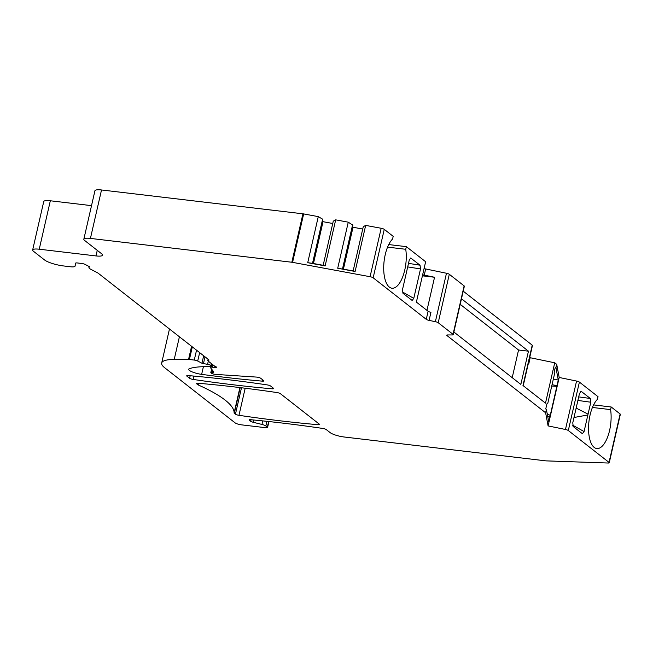 <?xml version="1.0" encoding="UTF-8"?>
<svg xmlns="http://www.w3.org/2000/svg" width="653" height="653" viewBox="0 0 653 653"><rect width="100%" height="100%" fill="white"/><g stroke="black" fill="none" stroke-linecap="round" stroke-linejoin="round"><path stroke-width="0.98" d="M262.775 420.907L261.967 424.442L253.029 422.23A3.004 0.677 12.9 0 1 250.695 421.307L249.381 420.271A3.004 0.677 12.9 0 1 249.16 419.92A3.004 0.677 12.9 0 1 250.956 419.708L252.76 419.92A399.979 89.975 12.9 0 1 322.745 428.433A3.004 0.677 12.9 0 1 326.271 429.592L330.1 432.58A11.003 2.473 -167.1 0 0 344.139 436.996L545.541 460.822A3.004 0.677 -167.1 0 0 546.202 460.879L608.123 463.026A3.004 0.677 -167.1 0 0 609.257 462.757A3.004 0.677 -167.1 0 0 609.037 462.406L568.306 430.531A3.004 0.677 -167.1 0 0 565.465 429.486L548.096 425.911L545.622 412.778L546.381 409.447L545.753 408.958L546.928 403.832L547.769 403.399L554.568 373.712L554.144 372.3L555.319 367.174L555.956 367.663L558.282 380.046L553.564 379.075M576.15 408.092L588.059 414.141L584.076 431.543L582.378 433.698L573.203 426.523L572.779 422.809L579.513 393.384L581.309 391.433L590.312 398.477L590.794 402.215L577.897 400.444M420.524 268.938L413.782 298.364L412.133 300.445L402.958 293.27L402.534 289.45L409.251 260.114L410.721 258.017L420.034 265.2L420.524 268.938L407.692 266.897M198.879 383.303L198.479 385.074A3.004 0.677 12.9 0 1 197.81 384.699L196.692 383.825A3.004 0.677 12.9 0 1 196.471 383.474A3.004 0.677 12.9 0 1 197.973 383.229A399.979 89.975 12.9 0 1 276.888 392.543A3.004 0.677 12.9 0 1 280.423 393.702L319.26 424.099A3.004 0.677 12.9 0 1 319.48 424.45A3.004 0.677 12.9 0 1 317.97 424.695A399.979 89.975 12.9 0 1 238.974 415.316A3.004 0.677 12.9 0 1 235.447 414.157L234.329 413.284A3.004 0.677 12.9 0 1 234.109 412.957L239.92 387.58M32.65 249.993L43.743 201.557A11.003 2.473 12.9 0 1 50.33 200.773L39.237 249.209A11.003 2.473 -167.1 0 0 32.65 249.993A11.003 2.473 -167.1 0 0 33.466 251.274L44.551 259.951A15.003 3.371 12.9 0 0 63.7 265.967L70.255 266.742A7.999 1.796 -167.1 0 0 75.046 266.171A7.999 1.796 -167.1 0 0 75.046 266.155L75.585 263.183A3.004 0.677 12.9 0 1 75.585 263.175A3.004 0.677 12.9 0 1 77.38 262.963L81.698 263.469A3.004 0.677 12.9 0 1 85.143 264.432L88.922 266.416A3.004 0.677 12.9 0 1 89.526 267.004A3.004 0.677 12.9 0 1 89.363 267.159A7.999 1.796 12.9 0 0 88.93 267.583A7.999 1.796 12.9 0 0 90.547 269.158L97.746 272.921A3.004 0.677 12.9 0 1 98.13 273.158L208.74 359.738A3.004 0.677 12.9 0 1 208.968 360.089A3.004 0.677 12.9 0 1 208.364 360.342A3.004 0.677 12.9 0 0 207.768 360.603A3.004 0.677 12.9 0 0 207.997 360.946L214.747 366.235A3.004 0.677 12.9 0 1 216.453 367.272A3.004 0.677 12.9 0 1 214.657 367.484L212.135 367.182A3.004 0.677 12.9 0 0 210.339 367.394A3.004 0.677 12.9 0 0 210.405 367.598L213.751 371.851A3.004 0.677 12.9 0 1 213.825 372.047A3.004 0.677 12.9 0 1 212.731 372.316L211.907 372.292A3.004 0.677 -167.1 0 0 210.821 372.561A3.004 0.677 -167.1 0 0 211.041 372.912L211.36 373.165A3.004 0.677 -167.1 0 0 215.645 374.406L256.498 377.083A3.004 0.677 12.9 0 1 260.776 378.332L263.632 380.56A3.004 0.677 12.9 0 1 263.853 380.911A3.004 0.677 12.9 0 1 262.343 381.148A399.979 89.975 12.9 0 1 201.646 374.365A9.999 2.253 12.9 0 1 188.701 369.263A9.999 2.253 12.9 0 1 189.452 368.651A69.993 15.745 12.9 0 1 210.707 366.733L210.788 366.741A3.004 0.677 -167.1 0 0 211.923 366.472A3.004 0.677 -167.1 0 0 211.694 366.121L210.911 365.509A3.004 0.677 -167.1 0 0 207.572 364.374L201.948 363.248L197.72 361.036A3.004 0.677 -167.1 0 0 194.276 360.072L189.419 359.501A3.004 0.677 -167.1 0 0 188.562 359.444L174.212 359.452A39.996 8.995 12.9 0 0 161.675 363.044L169.47 329.006M268.938 421.552L267.575 427.503A3.004 0.677 -167.1 0 1 265.779 427.723L241.455 424.842A5.004 1.126 -167.1 0 1 235.072 422.834L164.638 367.704A39.996 8.995 12.9 0 1 161.675 363.044M267.575 427.503A3.004 0.677 -167.1 0 0 267.346 427.16L265.844 425.976A5.004 1.126 12.9 0 0 261.967 424.442M545.622 412.778L446.979 335.56A3.004 0.677 12.9 0 1 446.75 335.218A3.004 0.677 12.9 0 1 447.697 334.948L452.317 334.94A3.004 0.677 -167.1 0 0 453.255 334.671A3.004 0.677 -167.1 0 0 453.035 334.32L438.212 322.721A3.004 0.677 -167.1 0 0 435.38 321.684L429.094 320.386A3.004 0.677 12.9 0 1 426.262 319.35L373.165 277.794A3.004 0.677 -167.1 0 0 370.08 276.709L292.568 262.359A3.004 0.677 -167.1 0 0 291.834 262.245L90.424 238.41A11.003 2.473 -167.1 0 0 83.837 239.194A11.003 2.473 -167.1 0 0 84.653 240.475L101.754 253.862A11.003 2.473 12.9 0 1 102.57 255.143A11.003 2.473 12.9 0 1 95.983 255.927L97.264 250.344M39.237 249.209L95.983 255.927M273.403 388.209A3.004 0.677 12.9 0 1 273.623 388.559A3.004 0.677 12.9 0 1 272.113 388.804A399.979 89.975 12.9 0 1 193.117 379.426A3.004 0.677 12.9 0 1 189.59 378.267L186.921 376.169A3.004 0.677 12.9 0 1 186.701 375.826A3.004 0.677 12.9 0 1 188.203 375.581A399.979 89.975 12.9 0 1 267.118 384.886A3.004 0.677 12.9 0 1 270.644 386.054L273.403 388.209M198.479 385.074A119.997 26.993 12.9 0 1 234.109 412.957M50.33 200.773L91.526 205.646M83.837 239.194L94.93 190.758A11.003 2.473 12.9 0 1 101.517 189.974L302.927 213.809A3.004 0.677 12.9 0 1 303.661 213.923L318.28 216.625L322.631 219.179L312.518 263.339L307.726 262.694L318.28 216.625M312.885 263.404L322.631 219.179M332.736 223.489L323.031 221.694A2.498 0.563 12.9 0 1 322.468 221.571M342.866 268.954L352.881 225.244L348.261 222.175L335.683 219.849L333.275 221.147L323.162 265.306L312.518 263.339M362.725 229.04L353.02 227.244A2.498 0.563 12.9 0 1 352.449 227.122M388.747 244.565L406.346 246.646L405.742 249.283A25.998 10.946 -83.3 0 1 403.105 275.778A25.998 10.946 -83.3 0 1 391.931 288.21A25.998 10.946 -83.3 0 1 383.703 267.379A25.998 10.946 -83.3 0 1 392.592 238.982L393.196 236.353L384.258 229.358A3.004 0.677 12.9 0 0 381.172 228.272L365.672 225.399L363.264 226.697L353.151 270.864L337.715 268.252L348.261 222.175M406.346 246.646L425.634 261.739L416.385 302.102L428.107 311.277A3.004 0.677 -167.1 0 0 430.947 312.314L429.094 320.386M424.075 268.53A3.004 0.677 -167.1 0 0 425.666 268.963L446.472 273.248A3.004 0.677 12.9 0 1 449.305 274.284L464.128 285.892A3.004 0.677 12.9 0 1 464.348 286.234L453.255 334.671M463.222 291.165L532.219 345.168A3.004 0.677 12.9 0 1 532.448 345.519L523.233 385.735M529.673 357.615A3.004 0.677 -167.1 0 0 530.171 357.73L554.732 362.79L556.715 364.341L559.188 377.475L548.096 425.911M593.593 404.901L611.2 406.982L610.596 409.619A25.998 10.946 -83.3 0 1 607.951 436.114A25.998 10.946 -83.3 0 1 596.777 448.546A25.998 10.946 -83.3 0 1 588.549 427.715A25.998 10.946 -83.3 0 1 597.438 399.318L598.042 396.689L579.399 382.095A3.004 0.677 12.9 0 0 576.558 381.05L559.188 377.475M611.2 406.982L620.13 413.978A3.004 0.677 12.9 0 1 620.35 414.32L609.257 462.757M588.059 414.141L590.794 402.215M587.871 414.973L573.995 417.496M574.232 416.451L575.881 409.243M453.868 332.002L520.841 384.421L528.457 351.183L461.483 298.764M555.956 367.663L556.715 364.341M532.219 345.168L522.98 385.531L545.492 403.154L554.732 362.79M405.742 249.283L387.58 247.128M460.202 304.339L518.547 350.008L512.213 377.671M528.457 351.183L518.547 350.008M426.956 310.379L434.547 277.256L424.254 275.133A3.004 0.677 12.9 0 1 422.662 274.701M422.409 275.819L434.547 277.256M610.596 409.619L592.434 407.464M528.75 363.901A3.004 0.677 12.9 0 1 528.261 363.794L528.75 363.901L530.171 357.73M365.672 225.399L355.118 271.468L337.715 268.252M335.683 219.849L325.129 265.918L307.726 262.694M323.162 265.306L325.129 265.918M353.151 270.864L355.118 271.468M352.62 224.73L342.507 268.889M572.648 425.274L573.538 425.666A3.004 1.241 -60.9 0 1 573.048 426.368M547.769 403.399L554.568 373.712M546.381 409.447L548.757 421.92L558.282 380.046M556.813 386.298L551.973 386.037M550.144 415.414L547.165 413.602M580.623 391.384L581.309 391.433M590.312 398.477L578.713 396.885M402.607 292.038L413.782 298.364M420.034 265.2L408.5 263.363M410.386 258.09L411.031 258.155M234.329 413.284L240.206 387.613M241.496 387.768L235.447 414.157M272.423 387.441L272.113 388.804M193.884 376.079L193.117 379.426M190.17 375.753L189.59 378.267M187.052 375.606L186.921 376.169M573.538 425.666L584.076 431.543M384.258 229.358L373.165 277.794M428.107 311.277L426.262 319.35M609.037 462.406L620.13 413.978M579.399 382.095L568.306 430.531M446.979 335.56L447.101 334.997M464.128 285.892L453.035 334.32M449.305 274.284L438.212 322.721M446.472 273.248L435.38 321.684M425.666 268.963L424.254 275.133M75.046 266.155L75.772 263.012L75.046 266.171M101.517 189.974L90.424 238.41M291.834 262.245L302.927 213.809M292.568 262.359L303.661 213.923M381.172 228.272L370.08 276.709M323.031 221.694L313.456 263.51M353.02 227.244L343.437 269.06M208.544 359.583L208.364 360.342M214.927 366.292L214.657 367.484M212.715 364.643L212.135 367.182M212.731 372.316L213.049 370.945M212.405 370.137L211.907 372.292M262.653 379.793L262.343 381.148M203.401 366.692L201.646 374.365M189.419 359.501L192.309 346.882M194.276 360.072L196.537 350.188M197.72 361.036L199.647 352.62M203.663 355.771L201.948 363.248M205.009 356.816L203.434 363.697M208.299 361.191L207.572 364.374M211.352 363.582L210.911 365.509M211.694 366.121L212.143 364.194M188.562 359.444L191.574 346.302M179.412 336.785L174.212 359.452M268.644 421.52L267.346 427.16M266.914 421.332L265.844 425.976M253.535 419.993L253.029 422.23M251.062 419.724L250.695 421.307M249.511 419.708L249.381 420.271M576.558 381.05L565.465 429.486M557.131 385.719L552.267 384.723M549.997 416.875L547.687 416.402M318.28 423.332L317.97 424.695M245.177 388.225L238.974 415.316M198.145 383.246L197.81 384.699M196.822 383.254L196.692 383.825M88.93 267.583L89.167 266.555M207.768 360.603L208.087 359.223M211.605 369.125L210.821 372.561M211.923 366.472L212.396 364.398M210.339 367.394L210.495 366.725"/></g></svg>
